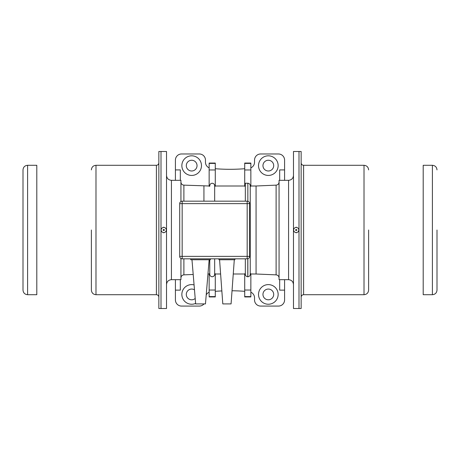 <?xml version="1.0" encoding="UTF-8"?>
<svg xmlns="http://www.w3.org/2000/svg" width="460" height="460" viewBox="0 0 460 460"><rect width="100%" height="100%" fill="white"/><g stroke="black" fill="none" stroke-linecap="round" stroke-linejoin="round"><path stroke-width="0.69" d="M23 230L23 290.105C23.27 292.899 24.805 294.434 27.6 294.705L27.6 165.295C24.805 165.565 23.27 167.101 23 169.895L23 230M27.6 165.295L36.8 165.295L36.8 294.705L27.6 294.705M423.2 230L423.2 165.295L432.4 165.295L432.4 294.705L423.2 294.705L423.2 230M437 230L437 290.105L437 230M161 151.495L161 308.505L158.855 308.505L158.855 151.495L161 151.495L161 308.505L166.52 308.505L166.52 151.495L161 151.495M91.385 230L91.385 290.105L91.385 230M301.145 151.495L301.145 308.505L293.48 308.505L293.48 151.495L299 151.495L299 308.505L299 151.495L301.145 151.495M368.615 230L368.615 290.105L368.615 230M245.335 201.175L245.335 183.23L247.848 183.23C249.343 183.419 250.136 184.247 250.24 185.725L250.24 273.757L250.855 273.757L250.855 296.936L244.72 296.936L244.72 273.757L245.335 273.757L245.335 272.349M250.24 273.757L250.24 274.275C250.136 275.753 249.343 276.581 247.848 276.77L247.785 276.77C246.255 276.575 245.439 275.724 245.335 274.212L245.335 258.825M250.24 185.725L250.24 274.275M215.28 290.03L215.28 273.757L214.665 273.757L214.665 258.825L214.665 274.212C214.561 275.724 213.745 276.575 212.215 276.77C210.68 276.575 209.863 275.724 209.76 274.212L209.76 273.757L209.145 273.757L209.145 296.936L215.28 296.936L215.28 290.03L209.145 290.03M214.665 273.757L214.665 274.212M209.76 259.745L209.76 274.212M209.145 185.995L183.891 185.138C182.085 184.908 181.102 183.891 180.935 182.074L180.935 201.503L180.935 180.32L171.425 180.32L171.425 279.68L180.935 279.68L180.935 258.497L180.935 277.926C181.102 276.109 182.085 275.091 183.891 274.861L183.891 258.825M180.32 279.68L180.32 290.133L175.415 290.133L175.415 279.68M175.415 180.32L175.415 160.109A6.135 6.135 0 0 1 181.545 153.973L199.335 153.973A6.135 6.135 0 0 1 205.465 160.109L205.465 162.219A6.135 6.135 0 0 0 209.145 167.842M204.016 303.905A6.135 6.135 0 0 1 199.335 306.078L181.545 306.078A6.135 6.135 0 0 1 175.415 299.949L175.415 290.133M288.575 279.68L288.575 180.32L279.065 180.32L279.065 279.68L288.575 279.68C291.554 279.973 293.187 281.606 293.48 284.585M276.109 274.861L276.109 185.138L256.065 185.995L256.065 274.005L276.109 274.861C277.915 275.091 278.898 276.109 279.065 277.926M279.68 180.32L279.68 169.918L284.585 169.918L284.585 180.32M250.855 167.842A6.135 6.135 0 0 0 254.535 162.219L254.535 160.109A6.135 6.135 0 0 1 260.665 153.973L278.455 153.973A6.135 6.135 0 0 1 284.585 160.109L284.585 169.918M284.585 279.68L284.585 299.949A6.135 6.135 0 0 1 278.455 306.078L260.665 306.078A6.135 6.135 0 0 1 254.535 299.949L254.535 297.833A6.135 6.135 0 0 0 250.855 292.215M195.201 298.465A5.365 5.365 0 0 1 187.404 291.168A5.365 5.365 0 0 1 194.482 289.858M194.068 284.912A9.815 9.815 0 0 0 182.062 296.441A9.815 9.815 0 0 0 195.615 303.41M209.145 292.215A6.135 6.135 0 0 0 206.218 294.894M244.72 291.335A184 184 0 0 0 232.03 290.76M221.846 290.927A184 184 0 0 0 215.28 291.335M279.68 279.68L279.68 290.133L284.585 290.133M273.7 294.429A5.365 5.365 0 0 1 265.65 299.075A5.365 5.365 0 0 1 265.65 289.777A5.365 5.365 0 0 1 273.7 294.429M268.335 284.613A9.815 9.815 0 0 0 258.52 294.429A9.815 9.815 0 0 0 268.335 304.238A9.815 9.815 0 0 0 278.145 294.429A9.815 9.815 0 0 0 268.335 284.613M175.415 169.918L180.32 169.918L180.32 180.32M215.28 168.716A184 184 0 0 0 244.72 168.716M278.145 165.629A9.815 9.815 0 0 0 268.335 155.814A9.815 9.815 0 0 0 258.52 165.629A9.815 9.815 0 0 0 268.335 175.438A9.815 9.815 0 0 0 278.145 165.629M201.48 165.629A9.815 9.815 0 0 0 191.665 155.814A9.815 9.815 0 0 0 181.855 165.629A9.815 9.815 0 0 0 191.665 175.438A9.815 9.815 0 0 0 201.48 165.629M197.035 165.629A5.365 5.365 0 0 1 188.985 170.275A5.365 5.365 0 0 1 188.985 160.977A5.365 5.365 0 0 1 197.035 165.629M249.625 203.625A2.455 2.455 0 0 0 247.175 201.175L182.16 201.175A2.455 2.455 0 0 0 179.705 203.625L179.705 256.375A2.455 2.455 0 0 0 182.16 258.825L247.175 258.825A2.455 2.455 0 0 0 249.625 256.375L249.625 203.625A2.455 2.455 0 0 0 247.175 201.175L247.175 203.625L249.625 203.625M250.855 169.97L244.72 169.97L244.72 163.064L250.855 163.064L250.855 186.242L250.24 186.242M244.72 169.97L244.72 186.242L245.335 186.242M214.665 185.788L214.665 186.242L215.28 186.242L215.28 169.97L209.145 169.97L209.145 186.242L209.76 186.242L209.76 185.788C209.863 184.276 210.68 183.425 212.215 183.23C213.745 183.425 214.561 184.276 214.665 185.788L214.665 201.175M209.76 185.788L209.76 186.242M209.145 169.97L209.145 163.064L215.28 163.064L215.28 169.97M203.935 185.995L203.935 201.175M273.7 165.629A5.365 5.365 0 0 1 265.65 170.275A5.365 5.365 0 0 1 265.65 160.977A5.365 5.365 0 0 1 273.7 165.629M294.285 231.696L293.773 231.403L293.779 230.811M293.785 229.172L293.785 228.568L294.325 228.263M296.251 227.159L296.827 227.499L296.251 227.159L295.688 227.481M298.69 230.753L298.684 231.42L298.126 231.742M296.757 232.524L296.223 232.829L295.699 232.524M298.684 230.77L298.684 231.42M294.94 227.769L294.94 227.769A2.576 2.576 60.1 0 1 298.459 228.718A2.576 2.576 60.1 0 1 297.511 232.237A2.576 2.576 60.1 0 1 297.505 232.237A2.576 2.576 60.1 0 1 293.986 231.282A2.576 2.576 60.1 0 1 294.94 227.769A2.576 2.576 60.1 0 1 298.454 228.718A2.576 2.576 60.1 0 1 297.505 232.237L297.511 232.237M296.527 230.535A0.615 0.615 60.1 0 1 295.688 230.305A0.615 0.615 60.1 0 1 295.918 229.471A0.615 0.615 60.1 0 1 296.752 229.695A0.615 0.615 60.1 0 1 296.527 230.535A0.615 0.615 60.1 0 1 295.688 230.305A0.615 0.615 60.1 0 1 295.918 229.471M161.805 231.696L161.293 231.397L161.299 230.811M161.305 229.172L161.305 228.568L161.845 228.258M163.771 227.159L164.346 227.493L163.771 227.159L163.208 227.481M165.629 228.24L166.215 228.585L166.215 229.264L166.215 228.585L165.64 228.252M166.209 230.753L166.204 231.42L165.646 231.736M164.277 232.518L163.743 232.829L163.219 232.524M166.204 230.765L166.204 231.42M162.46 227.769L162.46 227.763A2.576 2.576 60.1 0 1 165.98 228.718A2.576 2.576 60.1 0 1 165.025 232.231L165.025 232.231A2.576 2.576 60.1 0 1 161.506 231.276A2.576 2.576 60.1 0 1 162.46 227.769A2.576 2.576 60.1 0 1 165.974 228.718A2.576 2.576 60.1 0 1 165.025 232.231L165.025 232.231M164.047 230.529A0.615 0.615 60.1 0 1 163.208 230.305A0.615 0.615 60.1 0 1 163.438 229.471A0.615 0.615 60.1 0 1 164.272 229.695A0.615 0.615 60.1 0 1 164.047 230.529A0.615 0.615 60.1 0 1 163.208 230.305A0.615 0.615 60.1 0 1 163.438 229.465M210.375 258.825L210.375 259.745L190.745 259.745L190.745 258.825M191.975 259.745L195.655 303.905L205.465 303.905L209.145 259.745M234.905 258.825L234.905 259.745L218.96 259.745L218.96 258.825M219.575 259.745L222.795 303.905L231.075 303.905L234.295 259.745M158.855 162.84C158.706 164.329 157.889 165.146 156.4 165.295L156.4 294.705C157.889 294.854 158.706 295.671 158.855 297.16M156.4 165.295L95.985 165.295L95.985 294.705C93.19 294.434 91.661 292.899 91.385 290.105M303.6 294.705L364.015 294.705L364.015 165.295L303.6 165.295L303.6 294.705C302.111 294.854 301.294 295.671 301.145 297.16M250.855 296.596L244.72 296.596M250.855 290.03L244.72 290.03M215.28 296.596L209.145 296.596M179.705 203.625L182.16 203.625L182.16 256.375L247.175 256.375L247.175 203.625L182.16 203.625L182.16 201.175M182.16 256.375L179.705 256.375A2.455 2.455 0 0 0 182.16 258.825L182.16 256.375M247.175 256.375L247.175 258.825A2.455 2.455 0 0 0 249.625 256.375L247.175 256.375M247.848 258.733L247.848 276.77M247.785 258.75L247.785 276.77M247.848 183.23L247.848 201.267M250.855 163.403L244.72 163.403M215.28 163.403L209.145 163.403M183.891 185.138L183.891 201.175M432.4 294.705C435.194 294.434 436.73 292.899 437 290.105M432.4 165.295C435.194 165.565 436.73 167.101 437 169.895M156.4 294.705L95.985 294.705M95.985 165.295C93.19 165.565 91.661 167.101 91.385 169.895M303.6 165.295C302.111 165.146 301.294 164.329 301.145 162.84M364.015 294.705C366.81 294.434 368.339 292.899 368.615 290.105M364.015 165.295C366.81 165.565 368.339 167.101 368.615 169.895M209.145 274.005L207.96 274.005M193.2 274.465L183.891 274.861M171.425 279.68C168.446 279.973 166.813 281.606 166.52 284.585M171.425 180.32C168.446 180.027 166.813 178.394 166.52 175.415M288.575 180.32C291.554 180.027 293.187 178.394 293.48 175.415M276.109 185.138C277.915 184.908 278.898 183.891 279.065 182.074M244.72 274.005L233.255 274.005M220.61 274.005L215.28 274.005M244.72 185.995L215.28 185.995M256.065 185.995L250.855 185.995M256.065 274.005L250.855 274.005"/></g></svg>
